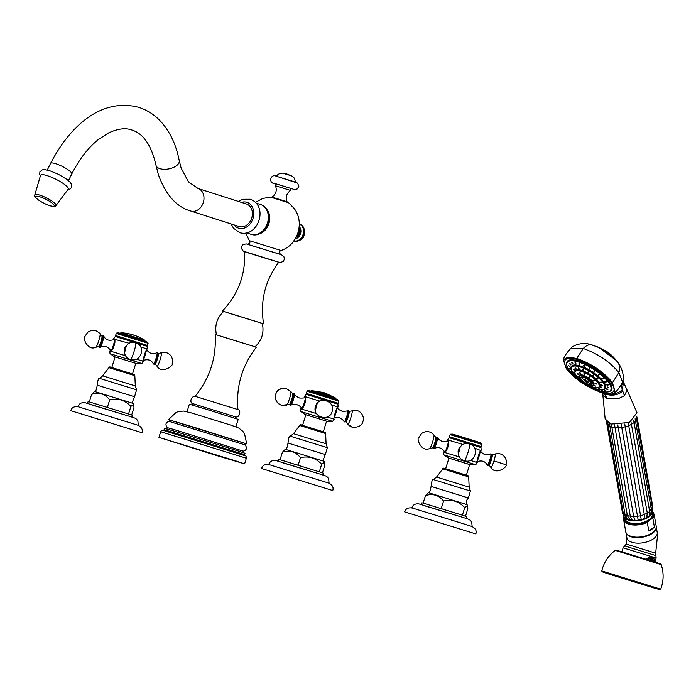 <?xml version="1.0" encoding="UTF-8"?>
<svg xmlns="http://www.w3.org/2000/svg" width="696" height="696" viewBox="0 0 696 696"><rect width="100%" height="100%" fill="white"/><g stroke="black" fill="none" stroke-linecap="round" stroke-linejoin="round"><path stroke-width="1.04" d="M55.984 205.555L68.225 189.208A15.495 3.28 26.6 0 0 61.953 182.656A15.495 3.28 26.6 0 0 46.867 175.54A15.495 3.28 -153.4 0 0 40.533 175.357L34.8 194.967A11.849 2.506 -153.4 0 1 39.646 195.097A11.849 2.506 26.6 0 1 51.191 200.544A11.849 2.506 26.6 0 1 55.984 205.555C55.523 206.712 53.592 206.799 50.19 205.816C42.204 203.354 32.538 196.716 34.8 194.967M239.067 226.496A11.841 9.344 -72.2 0 0 239.18 226.531A11.841 9.344 -72.2 0 0 239.285 226.565A11.841 9.344 -72.2 0 0 251.708 218.039A11.841 9.344 -72.2 0 0 246.401 203.98A11.841 9.344 -72.2 0 0 246.288 203.945M257.381 234.282A14.451 11.397 -72.2 0 0 268.874 223.66A14.451 11.397 -72.2 0 0 265.768 208.304M260.73 232.725A13.816 10.901 -72.2 0 0 267.542 211.454M245.575 233.125L249.455 240.72L281.01 250.49C297.975 245.14 305.013 222.128 293.938 208.2L288.596 202.736L270.17 197.029L262.67 198.525L255.441 202.336M222.407 311.06L263.584 323.805C259.982 301.159 265.037 280.645 278.739 262.262L244.679 251.717C245.601 274.633 238.18 294.408 222.407 311.06L223.642 311.504M278.739 262.262L248.246 252.9M263.584 323.805L262.322 323.475M227.731 312.808L262.305 323.414L223.694 311.46C216.874 317.889 214.464 325.685 216.456 334.837M262.305 323.414C264.297 332.566 261.879 340.361 255.067 346.791L220.501 336.185M195.106 396.32C209.835 378.302 216.517 357.674 215.168 334.437L256.345 347.191C242.112 365.591 235.97 386.393 237.945 409.579M235.787 416.947L192.731 403.619C189.625 403.115 190.495 396.329 195.124 396.32L237.928 409.57C241.312 409.97 239.694 417.922 235.77 416.947L235.318 418.453M187.05 411.675L189.356 404.228L205.912 409.161L238.223 419.357L235.918 426.805M231.82 425.421L191.209 412.858M192.026 413.102L183.84 411.075L178.82 411.475L176.131 412.397L168.502 419.653L245.592 443.596M168.502 419.653L169.58 420.062M245.175 444.944L245.618 443.526L195.35 427.666L169.598 419.993L169.163 421.411L245.175 444.935C247.35 448.076 246.715 450.147 243.243 451.156L242.817 452.574M243.252 451.156L174.365 429.65L167.24 427.622L166.796 429.04M236.579 450.442L245.001 453.253L244.592 454.584L164.204 429.693L164.613 428.362L172.147 430.511L236.579 450.442M235.631 460.874L158.94 437.349L215.586 455.219L244.609 463.875L235.631 460.874M286.926 202.223L287.065 201.77L285.49 201.24L271.988 197.099L271.84 197.551M271.988 197.099C276.007 194.21 277.173 190.443 275.486 185.788L290.571 190.452C286.543 193.34 285.377 197.107 287.065 201.762M290.571 190.452L291.154 188.555L281.184 185.406L276.077 183.883L275.486 185.788M296.191 237.266A5.638 4.446 107.8 0 0 299.515 233.343A5.638 4.446 -72.2 0 0 299.045 228.349M587.955 372.751L588.111 372.003L587.955 372.751M588.198 372.369L588.355 371.62L588.198 372.369M583.17 370.472L582.883 369.515L583.605 370.437M582.883 369.515L582.448 369.55M592.688 375.779L593.297 375.327L592.688 375.779M596.75 379.172L597.742 379.042L596.602 378.763M599.604 382.469L600.865 382.643L599.569 382.243M600.857 385.236L602.231 385.671L600.874 385.158M600.352 387.098L601.692 387.698L600.352 387.098M598.151 387.82L599.273 388.499L598.047 387.855M594.558 387.289L595.506 387.768M575.827 375.161L576.653 375.823M574.678 372.786L573.6 372.047L574.696 372.899M574.426 370.498L573.321 369.541L574.426 370.498M575.923 369.263L574.957 368.193L575.992 369.219M578.968 369.254L578.289 368.184L579.194 369.193M578.898 377.041L577.88 376.423L578.95 377.206M578.359 374.692L577.254 373.717L578.35 374.7M580.351 373.9L579.542 372.821L580.508 373.839M584.283 374.926L584.048 373.996L584.753 374.9M584.048 373.996L583.587 374.022M588.947 377.458L589.408 376.893L588.947 377.458M592.94 380.712L593.984 380.634L592.809 380.338M595.037 383.705L596.394 384.07L595.037 383.592M594.601 385.54L595.898 386.176L594.575 385.567M592.644 386.289L591.774 385.645L592.87 386.28M582.343 378.337A5.281 1.74 32.6 0 1 582.239 378.137A5.281 1.74 32.6 0 1 582.23 377.075M591.122 382.756A5.281 1.74 32.6 0 1 590.156 383.2A5.281 1.74 32.6 0 1 589.93 383.191M587.041 382.304A8.709 6.403 -105.4 0 0 587.633 382.452A10.24 6.29 106.9 0 1 586.832 381.739A10.24 7.343 -36.4 0 0 588.19 381.913A8.709 1.67 65.2 0 1 587.537 381.025A10.24 7.343 -36.4 0 1 586.18 380.851A10.24 6.29 106.9 0 1 585.64 379.738A8.709 2.297 -175.4 0 1 585.014 379.555A8.709 2.297 -175.4 0 1 584.449 379.372A10.24 6.29 106.9 0 0 584.988 380.495A10.24 7.343 -36.4 0 1 583.883 379.912A8.709 5.785 -12.4 0 0 584.536 380.799A10.24 7.343 -36.4 0 0 585.64 381.382A10.24 6.29 106.9 0 0 586.441 382.087A8.709 6.403 -105.4 0 0 587.041 382.304M587.302 381.008L586.832 381.739M586.441 382.087L586.51 380.921M586.084 380.686L585.64 381.382M585.849 380.233L584.536 380.799M585.493 379.694L584.988 380.495M584.301 373.613L584.727 374.605M589.19 377.075L589.651 376.51L589.19 377.075M593.105 380.233L594.227 380.251M595.28 383.322L596.637 383.687M577.497 373.334L578.602 374.309M579.785 372.438L580.595 373.517M573.565 369.158L574.67 370.115M575.201 367.81L576.166 368.88M578.533 367.801L579.22 368.871M579.142 363.817L579.611 364.834L578.811 363.86M598.229 389.743L597.499 389.125L598.517 389.76M575.079 375.335L574.304 375.022L575.079 375.335M572.208 372.021L571.242 371.49L572.286 372.221M570.45 369.045L569.363 368.315L570.459 369.167M569.928 366.618L568.806 365.713L569.911 366.653M570.668 364.887L569.589 363.886L570.668 364.887M572.634 363.982L571.694 362.903L572.721 363.93M575.688 363.965L574.948 362.886L575.879 363.904M584.144 366.531L583.979 365.626L584.649 366.514M583.979 365.626L583.483 365.644M588.981 368.941L589.138 368.193L588.981 368.941M593.792 371.899L594.271 371.351L593.792 371.899M598.238 375.196L599.021 374.874L598.238 375.196M602.031 378.624L603.067 378.528L601.901 378.241M604.902 381.939L606.129 382.069L604.859 381.686M606.66 384.914L608.008 385.236L606.66 384.775M607.182 387.35L608.565 387.837L607.199 387.298M606.442 389.073L607.773 389.682L606.425 389.09M604.476 389.978L605.677 390.647L604.398 390.021M601.422 389.995L602.423 390.665L601.257 390.021M579.385 363.434L579.916 364.469M584.222 365.243L584.631 366.218M589.225 368.558L589.39 367.81L589.225 368.558M594.036 371.516L594.514 370.968L594.036 371.516M598.482 374.813L599.265 374.491L598.482 374.813M602.188 378.137L603.31 378.145M605.146 381.556L606.373 381.686M606.903 384.531L608.252 384.862M607.425 386.967L608.809 387.454M606.686 388.69L608.017 389.299M577.436 359.615A28.78 9.474 -147.4 0 0 565.091 360.25A28.78 9.474 -147.4 0 0 574.557 376.536A28.78 9.474 -147.4 0 0 601.222 391.918A28.78 9.474 32.6 0 0 613.576 391.282A28.78 9.474 32.6 0 0 604.111 374.996A28.78 9.474 32.6 0 0 577.436 359.615M565.126 360.189A28.78 9.474 32.6 0 1 565.169 360.128A28.78 9.474 32.6 0 1 577.523 359.484A28.78 9.474 32.6 0 1 604.189 374.874A28.78 9.474 32.6 0 1 613.654 391.152A28.78 9.474 32.6 0 1 613.62 391.213M614.907 392.553C617.561 390.378 620.119 386.889 622.581 382.078L618.857 372.569C609.818 361.755 597.951 353.725 583.248 348.496L576.758 358.449C591.557 363.73 603.484 371.795 612.541 382.652L614.907 392.553L612.802 393.823L609.548 394.206L602.066 392.831L603.98 393.631C611.262 396.259 617.535 395.441 622.789 391.178L621.076 385.219M576.758 358.449L567.692 357.135L563.29 359.788L566.283 368.628C570.198 373.813 575.983 378.911 583.648 383.922L592.888 389.151L602.066 392.831C610.061 395.65 616.795 394.615 622.285 389.725L623.512 382.469L622.972 380.564M563.29 359.788C564.143 356.63 566.614 352.881 570.694 348.539L583.248 348.496C585.954 345.634 588.703 344.381 591.496 344.746L598.342 347.173L616.63 360.693L619.37 364.765C620.092 365.652 625.182 374.9 622.581 382.078M602.066 392.831L599.83 392.092M603.98 393.631L606.808 397.146L607.164 398.721L618.97 398.338L624.434 395.72L622.789 391.178M624.434 395.72L627.07 390.03L623.103 381.356M570.694 348.539C572.721 345.129 582.856 342.258 588.555 343.989L591.496 344.746C602.823 348.461 611.697 354.481 618.126 362.816C619.814 365.591 620.058 368.845 618.857 372.569L612.541 382.652M619.37 364.765L617.152 361.407M607.164 398.721L602.832 394.789L602.449 393.266M602.832 394.789L605.155 418.931L610.836 424.099L629.471 422.455L636.971 412.693L627.07 390.03M646.645 517.702L647.315 513.213L630.95 421.75M644.148 518.938L644.339 514.683L628.758 425.882L634.082 422.681L633.325 420.297M608.008 424.247L609.531 425.752L609.444 423.594L625.069 514.909L627.453 518.859M609.487 426.109L611.819 426.9L611.706 424.334M630.272 519.903L632.368 520.408L630.332 516.432L614.551 424.821M635.204 520.634L633.708 516.702L617.796 424.952M638.241 520.451L621.267 424.69M641.286 519.868L624.747 424.038M611.714 426.082L611.827 426.961L614.751 427.64L621.737 427.683L628.758 425.882L628.036 423.029M646.227 517.789L647.306 516.206L646.967 517.119L648.446 516.449M607.73 422.69L623.355 513.718L626.043 517.867A13.737 6.89 -10 0 0 627.34 518.781L627.931 519.077A13.737 6.89 -10 0 0 629.75 519.729L630.463 519.912A13.737 6.89 -10 0 0 632.655 520.26L633.482 520.33A13.737 6.89 -10 0 0 635.918 520.347L636.805 520.286A13.737 6.89 -10 0 0 639.32 519.973L640.207 519.808A13.737 6.89 -10 0 0 642.643 519.181L643.487 518.912A13.737 6.89 -10 0 0 645.697 518.007L646.427 517.65A13.737 6.89 -10 0 0 648.28 516.536L648.855 516.11A13.737 6.89 -10 0 0 650.229 514.849L650.508 514.562M650.725 514.248A13.737 6.89 -10 0 0 651.421 513.056L651.595 512.587M650.543 513.744L651.473 512.961L652.5 508.254L636.24 417.443M626.017 517.859L627.044 518.546M652.822 510.612C652.874 514.066 652.526 516.084 651.795 516.684A13.746 6.89 170 0 1 649.142 519.555A13.746 6.89 170 0 1 626.609 521.104C625.721 520.791 624.712 519.007 623.581 515.745A14.842 7.439 170 0 0 633.769 520.93A14.842 7.439 170 0 0 649.412 516.58A14.842 7.439 -10 0 0 652.822 510.612A14.842 7.439 -10 0 0 652.587 509.82M623.581 515.745A14.842 7.439 170 0 1 623.529 514.962M650.229 514.849L650.621 514.388M652.944 512.613A14.842 7.439 170 0 1 649.977 519.808L652.865 518.285L654.37 526.898L648.785 531.013L647.28 522.4L649.977 519.808A14.842 7.439 170 0 1 633.143 524.088A14.842 7.439 170 0 1 624.147 517.667M648.785 531.013A15.477 7.76 -10 0 0 652.056 529.099A15.477 7.76 -10 0 0 654.37 526.898M629.636 535.798A14.842 7.439 -10 0 0 652.291 532.988M626 532.614A15.39 7.717 -10 0 0 636.831 537.643A15.39 7.717 -10 0 0 652.709 533.119A15.39 7.717 -10 0 0 656.293 527.298M654.51 561.881L654.423 559.184L652.361 557.905L649.003 557.444L645.871 559.158M654.423 559.184A1.575 1.409 -36.9 0 1 653.544 560.071L648.62 558.497L646.48 558.992L654.318 561.498L653.544 560.071L651.682 558.871L648.62 558.497A1.575 0.913 -91 0 0 649.003 557.444M623.59 513.048L627.4 515.701L633.708 516.702L640.938 515.797L647.315 513.213L649.664 511.482L634.126 422.916M611.827 426.961L627.4 515.701L611.836 427.013M569.85 363.486L570.92 364.504M571.947 362.52L572.878 363.599M575.201 362.503L575.931 363.582M583.126 369.132L583.579 370.133M592.931 375.396L593.54 374.944L592.931 375.396M596.89 378.659L597.986 378.659M599.848 382.087L601.109 382.261M601.1 384.853L602.484 385.288M600.596 386.715L601.927 387.324M326.668 394.675L322.161 392.683A48.894 6.046 -72.7 0 0 322.118 392.596A48.685 44.805 -73.8 0 1 323.77 392.979A48.903 19.131 107.4 0 1 323.971 393.11L324.901 393.962L326.615 394.293L325.371 393.536A48.868 13.511 -72.9 0 1 325.537 393.536C327.303 394.223 327.685 394.606 326.668 394.675L327.337 394.589M322.605 392.361L324.031 392.753C323.544 392.509 329.947 394.78 324.553 393.144C318.846 391.335 324.162 392.701 324.031 392.753L326.076 393.466M322.135 392.631A48.65 44.77 -73.8 0 1 323.762 393.014A48.877 19.123 107.4 0 1 323.875 393.083M326.589 394.327L323.466 393.022M326.659 394.702C327.677 394.641 327.294 394.258 325.528 393.562M323.475 392.996L323.927 393.666M307.667 390.787L309.72 390.787L337.029 399.252L338.621 400.374L307.789 390.813L307.049 391.248L338.874 401.105L338.621 400.374M307.049 391.248L306.379 393.405L338.204 403.254L338.874 401.105M338.082 403.228L337.255 403.471L307.171 394.145L306.092 394.336L337.917 404.185L337.255 403.471M337.891 407.204L331.409 404.707M320.03 401.157L304.578 396.494C307.728 397.068 303.708 410.048 300.75 408.865L316.515 413.615M334.115 419.227C332.975 419.14 336.995 406.16 337.943 406.856M327.216 416.956L334.245 419.244L332.601 421.35L300.776 411.501L305.039 414.512L327.39 421.428L332.601 421.35M315.332 410.718L317.185 403.375M316.497 404.315A6.186 6.142 103.8 0 0 315.184 409.692M300.794 408.509L301.255 407.821M304.387 397.651L304.404 396.859M327.39 421.428L326.572 421.202M302.551 425.439L305.857 414.755L305.039 414.512M305.857 414.755L326.581 421.176L323.275 431.851M319.316 471.827L318.324 471.523L319.316 471.827L321.648 464.293C315.862 457.977 308.806 455.776 300.481 457.663C295.73 451.739 289.701 449.912 282.411 452.183L285.325 449.303L324.005 461.283C322.814 461.37 323.257 459.142 325.328 454.584L288.014 443.03C288.596 437.871 289.345 435.592 290.258 436.183L293.486 433.678L299.68 425.482L325.606 433.512C324.319 431.546 327.337 433.399 322.431 431.529L302.769 425.447C300.759 424.551 299.732 424.56 299.68 425.482M318.324 471.523L280.07 459.725L282.411 452.183M280.218 459.778L278.887 459.43L278.304 461.3M297.305 464.945L299.141 465.511M298.149 465.206L300.481 457.663M280.07 459.725L280.914 459.978M322.439 472.854L324.736 465.433L324.44 462.1L321.648 464.293M319.464 471.879L323.588 473.271L323.014 475.133M261.565 468.512L332.758 490.55L261.565 468.512C262.575 465.224 265.176 463.954 269.369 464.693L328.686 483.067M348.565 410.683A5.968 0.739 107.3 0 1 348.67 410.814A5.968 0.739 107.3 0 1 347.504 416.608A5.968 0.739 107.3 0 1 345.19 422.037A5.968 0.739 107.3 0 1 345.033 422.089M293.103 394.232A5.968 0.739 107.3 0 1 293.503 393.684A5.968 0.739 107.3 0 1 293.651 393.631A5.968 0.739 -72.7 0 1 292.607 399.504A5.968 0.739 -72.7 0 1 290.119 405.037A5.968 0.739 107.3 0 1 290.023 404.898A5.968 0.739 107.3 0 1 289.997 404.228M324.153 392.831C326.52 393.605 326.615 393.684 324.44 393.04C321.978 392.24 321.883 392.17 324.153 392.831M324.449 393.014C326.624 393.649 326.537 393.579 324.162 392.796C321.891 392.135 321.987 392.213 324.449 393.014C326.624 393.649 326.537 393.579 324.162 392.796C321.891 392.135 321.987 392.213 324.449 393.014M140.496 337.821L140.496 337.821A48.337 5.977 107.3 0 1 140.653 337.882L141.201 338.169A48.25 5.968 107.3 0 1 141.262 338.212A48.894 48.52 103.8 0 0 139.183 337.203A48.59 6.003 -72.7 0 0 139.122 337.16L139.487 337.316A48.529 6.003 -72.7 0 0 139.47 337.308A48.529 6.003 -72.7 0 0 139.4 337.282M128.49 333.697A48.72 6.02 107.3 0 1 128.716 333.793L128.708 333.819A48.685 6.02 107.3 0 0 128.456 333.715A48.685 6.02 107.3 0 0 128.369 333.706L128.377 333.68A48.72 6.02 107.3 0 1 128.464 333.689A48.72 6.02 107.3 0 1 128.49 333.697A48.964 48.59 -76.2 0 1 130.926 334.254L128.464 333.689M127.594 333.61L127.507 333.601A48.894 48.511 -76.2 0 0 126.707 333.471L125.75 333.306L126.716 333.436A48.92 48.546 -76.2 0 1 127.525 333.575L127.603 333.584A48.59 6.003 -72.7 0 0 127.377 333.48A48.59 6.003 -72.7 0 0 127.325 333.471A48.59 6.003 -72.7 0 0 127.264 333.462M137.825 336.612A48.711 6.02 107.3 0 1 137.878 336.62L138.078 336.699A48.703 6.02 107.3 0 1 138.104 336.699L138.635 336.942A48.65 6.012 107.3 0 1 138.687 336.986A48.894 48.52 103.8 0 0 136.564 336.107A48.859 6.038 -72.7 0 0 136.503 336.064L136.912 336.212A48.824 6.038 -72.7 0 0 136.851 336.177L130.926 334.254M130.587 334.237A48.816 38.524 107.8 0 0 130.456 334.202L129.613 333.984L130.465 334.167A48.85 38.541 107.8 0 1 130.752 334.245A48.929 13.154 107.1 0 0 130.552 334.237A48.894 48.52 103.8 0 0 125.872 333.349A48.259 23.986 -72.6 0 0 125.524 333.254A48.772 29.954 -73.1 0 1 125.759 333.28L125.759 333.28M128.821 333.819A48.92 48.546 -76.2 0 1 129.613 333.984M138.017 336.664L138.017 336.664A48.703 6.02 107.3 0 1 138.06 336.681L136.842 336.212M134.563 335.368L134.119 335.237M132.919 334.863L131.962 334.567A48.938 48.555 -76.2 0 0 131.814 334.524L132.031 334.585M116.893 332.958L118.842 332.932L134.276 337.595L146.256 341.414L147.848 342.536L116.893 332.958L116.276 333.419L148.1 343.267L147.848 342.536M116.276 333.419L115.606 335.568L147.43 345.416L148.1 343.267M146.473 345.634L116.276 336.281L115.319 336.499L147.143 346.347L146.482 345.634L147.43 345.416M147.143 346.356L147.3 349.044L140.636 346.869M136.442 359.127L143.472 361.415L141.827 363.512L110.003 353.664L114.266 356.674L136.616 363.59L141.827 363.521M143.341 361.389C142.201 361.302 146.221 348.322 147.169 349.018M153.416 363.999L154.416 364.199A5.968 0.739 -72.7 0 0 156.748 358.727A5.968 0.739 107.3 0 0 157.896 352.985L156.957 352.585A6.029 0.748 107.3 0 1 156.008 358.501A6.029 0.748 -72.7 0 1 153.416 363.999C151.432 359.971 147.9 358.832 142.819 360.572M125.724 346.478A6.186 6.142 103.8 0 0 124.41 351.854M124.558 352.881L126.411 345.547M113.613 339.822L113.805 338.656C116.954 339.239 112.935 352.211 109.977 351.028L125.732 355.786M113.631 339.022L129.256 343.319M110.02 350.68L110.481 349.984M115.075 356.952L114.266 356.674M132.501 374.013L135.807 363.338L136.616 363.59M111.778 367.601L115.084 356.918L135.807 363.338M128.542 413.99L127.551 413.685L128.542 413.99L130.874 406.455C125.089 400.148 118.033 397.938 109.707 399.835C104.957 393.901 98.928 392.074 91.628 394.354L94.552 391.465L133.232 403.445C132.04 403.532 132.484 401.305 134.554 396.746L97.24 385.201C97.823 380.033 98.571 377.754 99.484 378.346L102.712 375.849L108.907 367.653L134.833 375.675C133.545 373.709 136.555 375.562 131.657 373.691L111.995 367.61C109.985 366.714 108.959 366.731 108.907 367.653M127.551 413.685L89.297 401.888L91.628 394.354M89.445 401.94L88.114 401.592L87.531 403.462M106.532 407.116L108.367 407.682M107.375 407.369L109.707 399.835M89.297 401.888L90.141 402.149M131.666 415.016L133.963 407.595L133.667 404.272L130.874 406.455M128.69 414.05L132.814 415.434L132.24 417.304M70.792 410.675L141.984 432.712L70.792 410.675C71.801 407.395 74.402 406.116 78.587 406.864L137.912 425.23M102.329 336.394A5.968 0.739 -72.7 0 1 102.73 335.846A5.968 0.739 -72.7 0 1 101.834 341.675A5.968 0.739 107.3 0 1 99.241 347.069A5.968 0.739 107.3 0 1 99.224 346.39M459.577 447.685A6.186 6.142 103.8 0 0 458.264 453.07M458.412 454.097L460.265 446.754M463.11 444.535L447.658 439.872C450.808 440.446 446.788 453.427 443.83 452.235L459.595 456.994M470.296 460.334L477.325 462.623L475.681 464.728L443.865 454.88L443.691 452.217L444.335 451.199M443.865 454.88L448.929 458.168M447.467 441.029L447.485 440.237M436.183 437.601A5.968 0.739 -72.7 0 1 436.583 437.062A5.968 0.739 -72.7 0 1 435.687 442.882A5.968 0.739 107.3 0 1 433.103 448.276A5.968 0.739 107.3 0 1 433.077 447.598M477.195 462.596C476.055 462.518 480.075 449.538 481.023 450.234M474.489 448.085L480.971 450.582M448.12 457.881L469.652 464.58M445.631 468.808L448.937 458.133L460.604 461.657L469.661 464.545L466.355 475.229M462.396 515.205L461.413 514.892L462.396 515.205L464.728 507.662C458.942 501.355 451.887 499.154 443.561 501.042C438.811 495.117 432.781 493.29 425.491 495.561L428.405 492.681L467.086 504.652C465.946 502.112 466.39 499.885 468.408 497.962L431.094 486.408C431.677 481.249 432.425 478.961 433.338 479.561L436.566 477.056L442.76 468.86L468.686 476.89C467.407 474.916 470.418 476.777 465.511 474.907L445.849 468.826C443.839 467.93 442.813 467.938 442.76 468.86M461.413 514.892L423.151 503.104L425.491 495.561M423.298 503.156L421.967 502.808L421.385 504.678M440.385 508.324L442.221 508.889M441.229 508.585L443.561 501.042M423.151 503.104L423.995 503.356M465.52 516.232L467.816 508.811L467.521 505.479L464.728 507.662M462.544 515.258L466.677 516.641L466.094 518.511M465.833 524.497L471.575 526.376C475.42 528.125 476.838 530.639 475.838 533.928L404.646 511.891C405.672 508.611 408.265 507.332 412.423 508.063L465.833 524.497M475.838 533.928L404.646 511.891M447.519 439.846L449.172 437.714L467.094 443.126L480.997 447.563L481.153 450.26M480.336 446.841L450.129 437.497L449.459 436.775L450.129 434.626L481.954 444.474L481.284 446.632L480.336 446.849L480.997 447.563M449.459 436.775L481.284 446.632M481.702 443.752L480.11 442.63L468.13 438.811L452.696 434.139L450.747 434.165L481.71 443.752L481.954 444.474M487.27 465.206L488.27 465.415A5.968 0.739 -72.7 0 0 490.602 459.943A5.968 0.739 107.3 0 0 491.75 454.192L490.81 453.792A6.029 0.748 107.3 0 1 489.862 459.708A6.029 0.748 -72.7 0 1 487.27 465.206C485.286 461.187 481.754 460.039 476.673 461.787M506.105 464.798L493.951 460.97A7.117 0.879 -72.7 0 1 490.915 467.503C495.943 475.847 508.01 466.311 506.105 464.798L506.253 460.195L505.174 457.62C502.651 454.105 499.302 452.887 495.117 453.966A7.117 0.879 107.3 0 1 493.951 460.97M39.82 196.794A10.388 2.201 -153.4 0 0 37.053 198.865A10.388 2.201 -153.4 0 0 49.973 205.694A10.388 2.201 26.6 0 0 52.748 203.624A10.388 2.201 26.6 0 0 39.82 196.794M68.46 180.603L71.775 173.965A11.841 2.506 -153.4 0 0 66.764 168.928A11.841 2.506 -153.4 0 0 55.402 163.603A11.841 2.506 -153.4 0 0 50.59 163.377L47.276 170.015M190.608 210.984A11.841 9.344 -72.2 0 0 190.774 211.036C176.566 207.06 165.752 194.906 158.349 174.574L155.982 165.187A11.841 6.09 -11 0 0 160.097 168.719A11.841 6.09 -11 0 0 173.06 167.623A11.841 6.09 -11 0 0 179.237 160.68C176.053 144.063 169.502 130.596 159.601 120.269C153.485 114.066 146.421 109.724 138.391 107.236C101.912 97.884 70.461 124.976 50.59 163.377M239.18 226.531L190.774 211.036A11.841 9.344 -72.2 0 0 190.887 211.071A11.841 9.344 -72.2 0 0 203.31 202.536A11.841 9.344 -72.2 0 0 197.995 188.486A11.841 9.344 -72.2 0 0 197.89 188.451M241.408 202.379A13.581 10.718 -72.2 0 1 246.802 202.284A13.581 10.718 107.8 0 1 253.048 218.361A13.581 10.718 107.8 0 1 238.771 228.227A13.581 10.718 -72.2 0 1 234.187 224.939M260.321 204.459A15.634 12.337 107.8 0 1 260.469 204.502A15.634 12.337 107.8 0 1 267.481 223.059A15.634 12.337 107.8 0 1 251.082 234.317C266.429 239.789 276.208 208.722 260.469 204.502L256.206 203.136M277.93 253.614L250.186 245.201M275.581 261.191L280.175 262.592L283.237 261.435L284.333 259.373L283.994 256.876L281.567 254.806L246.367 243.922L243.113 244.47L241.695 246.175L241.434 248.489L243.304 251.178L275.581 261.191M244.992 455.697L163.29 430.398C162.551 429.824 161.681 430.259 160.68 431.711L246.358 458.229L244.609 463.875M291.868 188.72L294.373 189.538L297.331 188.912L298.828 186.371L297.601 183.118L275.381 175.888C270.744 174.148 267.821 183.526 275.329 183.709L291.868 188.72M294.06 181.63L277.556 176.627M290.284 175.47L284.177 173.617M296.975 235.622A5.42 4.28 107.8 0 0 298.497 233.021A5.42 4.28 -72.2 0 0 298.732 230.141M298.923 229.115A5.638 4.446 -72.2 0 1 298.941 233.16A5.638 4.446 107.8 0 1 296.54 236.57M299.228 226.557A6.977 5.507 -72.2 0 1 300.524 233.647A6.977 5.507 107.8 0 1 295.304 238.832M293.895 240.929A8.874 7.004 107.8 0 0 303.065 234.439A8.874 7.004 -72.2 0 0 299.297 224.034M299.071 223.955L299.732 224.173A8.874 7.004 -72.2 0 1 303.726 234.648A8.874 7.004 107.8 0 1 294.321 241.068A8.874 7.004 107.8 0 1 293.99 240.955M293.66 240.86L294.321 241.068C300.368 241.042 303.63 238.945 304.108 234.778C305.092 229.167 303.639 225.635 299.732 224.173A8.874 7.004 -72.2 0 0 299.402 224.077M596.098 388.89A19.636 6.464 -147.4 0 0 602.806 382.374A19.636 6.464 -147.4 0 0 579.872 366.853A19.636 6.464 -147.4 0 0 573.156 373.378A19.636 6.464 -147.4 0 0 596.098 388.89M574.94 371.725A14.625 4.82 32.6 0 1 581.491 370.368A14.625 4.82 32.6 0 1 596.072 379.129A14.625 4.82 32.6 0 1 599.038 387.141M602.953 389.534A19.897 6.551 -147.4 0 0 604.902 388.351A19.897 6.551 -147.4 0 0 598.351 377.101A19.897 6.551 -147.4 0 0 579.925 366.461A19.897 6.551 -147.4 0 0 571.381 366.905A19.897 6.551 -147.4 0 0 571.12 369.176M575.218 371.177A14.364 4.733 32.6 0 1 575.27 371.081A14.364 4.733 32.6 0 1 581.438 370.759A14.364 4.733 32.6 0 1 594.749 378.441A14.364 4.733 32.6 0 1 599.482 386.567A14.364 4.733 32.6 0 1 599.413 386.663M597.899 387.629A14.364 4.733 -147.4 0 0 599.36 386.759A14.364 4.733 -147.4 0 0 594.628 378.633A14.364 4.733 -147.4 0 0 581.317 370.951A14.364 4.733 -147.4 0 0 575.148 371.272A14.364 4.733 -147.4 0 0 574.974 372.96M581.264 371.342A14.103 4.646 -147.4 0 0 576.445 376.031A14.103 4.646 -147.4 0 0 592.922 387.176A14.103 4.646 -147.4 0 0 597.751 382.495A14.103 4.646 -147.4 0 0 581.264 371.342M579.185 376.127A8.63 2.845 32.6 0 1 583.039 375.188A8.63 2.845 32.6 0 1 591.757 380.468A8.63 2.845 32.6 0 1 593.253 385.132M579.342 375.866A8.369 2.758 32.6 0 1 579.394 375.77A8.369 2.758 32.6 0 1 582.987 375.579A8.369 2.758 32.6 0 1 590.739 380.051A8.369 2.758 32.6 0 1 593.497 384.784A8.369 2.758 32.6 0 1 593.427 384.879M592.444 385.497A8.369 2.758 -147.4 0 0 593.375 384.975A8.369 2.758 -147.4 0 0 590.617 380.242A8.369 2.758 -147.4 0 0 582.865 375.77A8.369 2.758 -147.4 0 0 579.272 375.962A8.369 2.758 -147.4 0 0 579.194 377.023M589.512 385.262A8.108 2.671 -147.4 0 0 592.287 382.574A8.108 2.671 -147.4 0 0 582.813 376.162A8.108 2.671 -147.4 0 0 580.046 378.859A8.108 2.671 -147.4 0 0 589.512 385.262M588.746 384.618A6.569 2.166 -147.4 0 0 590.991 382.435A6.569 2.166 -147.4 0 0 583.309 377.241A6.569 2.166 -147.4 0 0 581.064 379.424A6.569 2.166 -147.4 0 0 588.746 384.618M583.335 377.284A6.29 2.071 -147.4 0 0 581.43 377.084A6.29 2.071 -147.4 0 0 582.178 380.39A6.29 2.071 -147.4 0 0 588.677 384.383A6.29 2.071 -147.4 0 0 591.443 383.496A6.29 2.071 -147.4 0 0 583.483 377.328M582.3 377.084A5.237 1.723 -147.4 0 0 582.491 378.598L588.129 382.826L589.625 383.165A5.237 1.723 -147.4 0 0 591.087 382.704M588.773 382.965A5.237 1.723 -147.4 0 0 589.625 383.165L590.156 383.2M571.451 366.809A19.897 6.551 32.6 0 1 571.503 366.714A19.897 6.551 32.6 0 1 580.046 366.27A19.897 6.551 32.6 0 1 598.473 376.91A19.897 6.551 32.6 0 1 605.024 388.159A19.897 6.551 32.6 0 1 604.955 388.255L604.902 388.351C603.58 390.091 600.657 390.282 596.141 388.916C589.155 386.602 582.656 382.713 576.645 377.258C571.059 370.394 569.302 366.949 571.381 366.905L571.503 366.714M571.077 367.618A20.158 6.638 32.6 0 1 580.09 365.879A20.158 6.638 32.6 0 1 600.074 377.841A20.158 6.638 32.6 0 1 604.38 388.933M578.272 361.929A25.787 8.491 -147.4 0 0 569.45 370.498A25.787 8.491 -147.4 0 0 599.587 390.874A25.787 8.491 -147.4 0 0 608.4 382.304A25.787 8.491 -147.4 0 0 578.272 361.929M608.539 391.735A26.048 8.578 -147.4 0 0 611.027 390.195A26.048 8.578 -147.4 0 0 602.458 375.457A26.048 8.578 -147.4 0 0 578.324 361.529A26.048 8.578 -147.4 0 0 567.144 362.111A26.048 8.578 -147.4 0 0 566.788 365.026M578.411 361.398A26.048 8.578 32.6 0 1 602.545 375.327A26.048 8.578 32.6 0 1 611.114 390.056A26.048 8.578 32.6 0 1 611.071 390.125L611.027 390.195C609.913 392.353 606.112 392.587 599.63 390.9C590.173 387.742 581.473 382.478 573.53 375.109C564.508 365.896 566.622 362.12 567.144 362.111L567.231 361.981A26.048 8.578 32.6 0 1 578.411 361.398M566.64 363.59A26.37 8.683 32.6 0 1 578.437 360.972A26.37 8.683 32.6 0 1 604.859 376.893A26.37 8.683 32.6 0 1 609.905 391.265M618.953 388.055L621.58 384.366M603.937 393.631L601.083 392.675M622.877 380.99L621.389 386.845M633.656 421.115L634.117 422.794L636.388 418.861M636.718 418.627L636.797 416.486M606.712 421.889L606.799 423.455L607.686 424.177M643.252 519.025L645.914 517.946M648.698 516.275L650.342 514.753M639.955 519.895L642.895 519.146M652.952 511.943L654.101 514.274A15.477 7.76 170 0 1 652.865 518.285M647.28 522.4A15.477 7.76 170 0 1 623.625 519.616L623.912 517.041M656.224 526.376A15.477 7.76 170 0 1 652.674 532.597A15.477 7.76 170 0 1 636.362 537.138A15.477 7.76 170 0 1 625.747 531.727C626.487 538.861 644.67 539.226 652.57 532.962C655.832 529.83 657.059 527.638 656.224 526.376L654.101 514.274M625.922 532.257L626.887 537.773A15.39 7.717 -10 0 0 637.449 543.158A15.39 7.717 -10 0 0 653.674 538.634A15.39 7.717 -10 0 0 657.215 532.457L656.241 526.933M655.902 555.599L656.137 558.035L623.111 547.813L624.677 545.934L655.902 555.599L655.667 553.172L626.252 544.063L626.887 537.773M620.962 551.728L655.763 562.281L616.438 550.197L615.221 550.379L661.2 564.621C659.573 563.238 663.366 564.882 655.78 562.281M601.762 570.92L660.695 589.164C658.468 589.721 663.314 590.504 655.336 588.398L608.304 573.861L653.709 587.624L608.313 573.861L602.11 571.773L601.762 570.92C603.85 562.498 608.339 555.66 615.221 550.379M651.682 558.871A1.575 1.244 -72.2 0 0 652.361 557.905M645.975 558.827L646.384 559.314M648.455 516.737L648.976 515.971C649.498 515.814 649.742 514.353 649.699 511.595L651.969 507.662M650.673 514.092L651.473 512.961M652.352 507.393L652.744 506.566L652.604 509.446M623.912 515.44L622.642 513.257L622.381 512.256L623.225 512.969M627.139 518.181L625.991 517.833M627.783 519.033L629.967 519.825M631.82 519.868L632.908 520.321M633.256 520.347L636.179 520.364M636.553 520.347L639.581 519.964M324.901 393.962A48.964 6.055 -72.7 0 0 324.553 393.144M325.676 393.292L335.463 397.973L325.049 394.658A48.964 6.055 -72.7 0 0 324.98 394.275M310.66 391.752L311.634 390.604L325.049 394.658M315.157 408.848A6.186 6.142 -76.2 0 1 316.088 405.046M303.404 425.761L322.422 431.529M325.606 433.512L326.093 443.778L293.486 433.678M290.258 436.183L327.337 447.658L325.328 454.584M320.047 474.098L281.271 462.344M334.367 415.555A6.186 0.766 -72.7 0 0 336.098 409.944M334.298 417.348A5.899 0.731 -72.7 0 0 337.055 408.448M337.064 407.238C337.264 408.509 338.943 409.84 342.084 411.223C345.616 411.353 347.495 411.084 347.73 410.423A6.029 0.748 -72.7 0 1 347.843 410.396A6.029 0.748 107.3 0 1 346.782 416.33A6.029 0.748 107.3 0 1 344.276 421.915A6.029 0.748 -72.7 0 1 344.189 421.828C343.285 419.984 341.579 418.609 339.091 417.696C335.724 417.53 333.889 417.765 333.593 418.409M348.67 410.814L347.73 410.423A6.029 0.748 -72.7 0 0 347.617 410.518M349.027 411.58A5.298 0.652 -72.7 0 1 349.061 411.562A5.298 0.652 -72.7 0 1 349.122 411.562A5.298 0.652 107.3 0 1 348.191 416.774A5.298 0.652 107.3 0 1 345.99 421.68A5.298 0.652 -72.7 0 1 345.938 421.645L345.416 421.541M345.912 421.602A5.298 0.652 -72.7 0 0 345.938 421.645L347.835 424.125A7.117 0.879 -72.7 0 0 347.904 424.177A7.117 0.879 107.3 0 0 350.871 417.591A7.117 0.879 107.3 0 0 352.115 410.588A7.117 0.879 -72.7 0 0 352.037 410.596A7.117 0.879 -72.7 0 0 351.95 410.64M347.782 424.021A7.117 0.879 -72.7 0 0 347.835 424.125L352.663 427.283A8.683 8.613 -76.2 0 1 347.904 424.177M352.663 427.283C358.283 427.414 361.624 425.761 362.686 422.333L363.26 420.488C363.616 421.637 364.582 412.719 356.796 410.414A8.683 8.613 103.8 0 0 352.115 410.588M305.701 400.217A6.186 0.766 107.3 0 1 303.804 406.342M305.318 398.042A5.899 0.731 107.3 0 1 304.169 403.071A5.899 0.731 107.3 0 1 302.264 407.943M290.85 405.324A6.029 0.748 -72.7 0 0 290.954 405.298A6.029 0.748 -72.7 0 0 293.347 399.782A6.029 0.748 -72.7 0 0 294.504 393.884A6.029 0.748 -72.7 0 0 294.417 393.805M292.798 394.928A5.716 0.705 107.3 0 1 293.582 393.875A5.716 0.705 -72.7 0 1 292.572 399.504A5.716 0.705 -72.7 0 1 290.197 404.785A5.716 0.705 107.3 0 1 290.145 403.48M289.571 404.159A5.298 0.652 -72.7 0 0 289.623 404.159A5.298 0.652 -72.7 0 0 291.763 399.295A5.298 0.652 -72.7 0 0 292.755 394.075A5.298 0.652 -72.7 0 0 292.703 394.04M290.093 404.306L281.897 405.307C274.111 402.993 275.077 394.084 275.433 395.232L276.007 393.388C277.069 389.96 280.41 388.307 286.021 388.438A8.683 8.613 -76.2 0 0 275.729 394.31A8.683 8.613 103.8 0 0 286.578 405.133A7.117 0.879 -72.7 0 0 286.648 405.124A7.117 0.879 -72.7 0 0 289.519 398.599A7.117 0.879 -72.7 0 0 290.85 391.587L293.233 394.214M140.653 337.899L144.69 340.144L120.947 332.784A48.964 48.59 -76.2 0 1 127.377 333.48M120.947 332.784L127.325 333.471M132.075 334.567A48.964 48.59 -76.2 0 1 133.249 334.915M143.594 357.718A6.186 0.766 -72.7 0 0 144.55 354.934A6.186 0.766 -72.7 0 0 145.325 352.106M143.524 359.51A5.899 0.731 -72.7 0 0 145.177 355.134A5.899 0.731 -72.7 0 0 146.282 350.619M157.809 353.516L158.288 353.725A5.298 0.652 107.3 0 1 157.418 358.945A5.298 0.652 -72.7 0 1 155.165 363.808L154.643 363.712M155.165 363.808L157.061 366.296A7.117 0.879 -72.7 0 0 160.089 359.754A7.117 0.879 107.3 0 0 161.263 352.759L158.288 353.725M112.621 367.923L131.648 373.691M134.833 375.675L135.32 385.941L102.712 375.849M99.484 378.346L136.564 389.83L134.554 396.746M129.273 416.26L90.497 404.506M114.927 342.38A6.186 0.766 107.3 0 1 114.083 345.477A6.186 0.766 107.3 0 1 113.03 348.513M114.544 340.214A5.899 0.731 107.3 0 1 113.387 345.26A5.899 0.731 107.3 0 1 111.49 350.105M110.855 350.645C107.654 346.33 104.096 345.277 100.181 347.461A6.029 0.748 107.3 0 0 102.582 341.901A6.029 0.748 -72.7 0 0 103.721 336.055C105.714 340.074 109.246 341.214 114.318 339.474M102.025 337.09A5.716 0.705 -72.7 0 1 102.93 336.664A5.716 0.705 -72.7 0 1 101.799 341.666A5.716 0.705 107.3 0 1 99.885 346.486A5.716 0.705 107.3 0 1 99.371 345.642M99.38 345.616L99.328 346.53L98.849 346.321A5.298 0.652 107.3 0 0 100.998 341.414A5.298 0.652 -72.7 0 0 101.981 336.238L102.495 336.342L102.016 337.116M100.076 333.758A7.117 0.879 -72.7 0 1 98.762 340.709A7.117 0.879 107.3 0 1 95.874 347.287C87.043 351.315 82.467 336.681 84.886 336.464L87.783 332.236C92.298 329.33 96.405 329.834 100.076 333.758L101.981 336.238M124.384 351.019A6.186 6.142 -76.2 0 1 125.315 347.208M134.111 351.376A8.683 1.07 107.3 0 1 130.491 359.414C141.027 363.251 146.499 345.642 135.642 342.832A8.683 1.07 -72.7 0 1 134.111 351.376M467.964 452.591A8.683 1.07 -72.7 0 0 469.495 444.039C480.353 446.849 474.881 464.467 464.345 460.63A8.683 1.07 107.3 0 0 467.964 452.591M458.238 452.226A6.186 6.142 -76.2 0 1 459.169 448.424M448.781 443.596A6.186 0.766 107.3 0 1 447.937 446.684A6.186 0.766 107.3 0 1 446.884 449.72M448.398 441.421A5.899 0.731 107.3 0 1 447.241 446.475A5.899 0.731 107.3 0 1 445.344 451.321M444.709 451.852C441.508 447.545 437.958 446.484 434.034 448.676A6.029 0.748 107.3 0 0 436.435 443.117A6.029 0.748 -72.7 0 0 437.584 437.262C439.567 441.29 443.1 442.43 448.172 440.69M435.879 438.306A5.716 0.705 -72.7 0 1 436.792 437.88A5.716 0.705 -72.7 0 1 435.652 442.874A5.716 0.705 107.3 0 1 433.738 447.702A5.716 0.705 107.3 0 1 433.225 446.849L433.182 447.745L429.728 448.502C420.906 452.53 416.321 437.897 418.74 437.68L421.637 433.443C426.152 430.537 430.259 431.05 433.93 434.965L435.835 437.453A5.298 0.652 -72.7 0 1 434.852 442.63A5.298 0.652 107.3 0 1 432.703 447.528M433.93 434.965A7.117 0.879 -72.7 0 1 432.616 441.916A7.117 0.879 107.3 0 1 429.728 448.502M446.484 469.139L465.502 474.898M468.686 476.89L469.174 487.148L436.566 477.056M433.338 479.561L470.418 491.037L468.408 497.962M463.127 517.476L424.351 505.714M477.447 458.934A6.186 0.766 -72.7 0 0 478.404 456.15A6.186 0.766 -72.7 0 0 479.179 453.313M477.378 460.726A5.899 0.731 -72.7 0 0 479.031 456.35A5.899 0.731 -72.7 0 0 480.136 451.826M491.663 454.732L492.15 454.94A5.298 0.652 107.3 0 1 491.272 460.152A5.298 0.652 -72.7 0 1 489.018 465.024L488.496 464.919M67.834 189.738L70.261 188.912L71.418 187.563L71.558 184.501L70.383 182.509L66.938 179.403L58.508 174.322L49.39 170.581L44.675 169.624L42.317 169.859L39.933 171.816L39.602 174.122L40.342 175.992M155.982 165.187C151.38 145.116 143.219 133.354 131.518 129.908C125.228 127.707 117.502 128.76 108.332 133.058L97.884 139.922C87.861 148.083 79.161 159.428 71.775 173.965M238.389 201.414L242.774 199.282L250.255 199.247C268.952 205.955 258.242 237.788 239.937 232.742L233.534 228.297L231.168 223.973M246.68 232.908L250.934 234.274M281.01 250.49C279.07 251.508 279.018 252.874 280.862 254.588M249.455 240.72C250.482 242.66 249.751 243.817 247.263 244.183M192.261 405.124L192.731 403.619M231.011 425.169L238.902 428.118L242.817 431.285L244.514 433.565L246.715 443.865M167.24 427.631C165.065 424.499 165.7 422.42 169.171 421.411M164.204 429.693L163.169 430.372M246.358 458.229C246.34 456.463 245.871 455.61 244.94 455.671L244.592 454.584M158.94 437.349L160.68 431.711M295.235 182.047C295.104 178.428 293.468 176.236 290.336 175.488C283.785 172.19 279.139 172.434 276.382 176.21M246.401 203.98L197.995 188.486L188.512 181.9L181.151 168.136L179.237 160.68M599.482 386.567L599.36 386.759C598.369 388.046 596.237 388.194 592.966 387.202C584.37 384.775 572.46 374.596 575.148 371.272L575.27 371.081M579.394 375.77L579.272 375.962C578.593 378.459 582.021 381.573 589.555 385.288C592.427 385.775 593.697 385.671 593.375 384.975L593.497 384.784M581.43 377.084L583.405 377.328C587.572 378.998 590.252 381.06 591.443 383.496M582.239 378.137L582.491 378.598M616.63 360.693C608.347 351.358 607.286 351.863 598.342 347.173L588.555 343.989M650.525 514.544L651.465 509.968L635.091 418.818M623.625 519.616L625.747 531.727M655.667 553.172L657.581 535.085L657.215 532.457M624.677 545.934L626.252 544.063M654.875 562.116L656.137 558.035M660.695 589.164C663.732 581.038 663.897 572.86 661.2 564.621M621.85 551.893L623.111 547.813M634.117 422.794L649.699 511.595M637.162 417.765L652.744 506.566M606.799 423.455L622.381 512.256M627.409 515.753L630.202 520.121M646.61 517.78L646.967 517.119M311.634 390.604L323.101 392.466M306.388 393.405L307.049 394.119M338.073 406.882L337.917 404.185M332.131 411.527C335.959 400.983 318.342 395.528 315.54 406.394C311.712 416.93 329.33 422.385 332.131 411.527M300.611 408.839L300.776 411.501M326.093 443.778L327.337 447.658M288.014 443.03C287.17 447.928 286.274 450.025 285.325 449.303M324.44 462.1L324.005 461.283M268.743 464.554C269.796 461.439 272.188 460.1 275.921 460.552L320.099 474.115C327.877 476.647 325.075 475.673 327.242 476.934L328.642 478.657L329.069 483.224M332.758 490.55C333.775 487.27 332.349 484.747 328.469 482.989M344.189 421.828L345.19 422.037M348.583 411.353L356.796 410.414M306.092 394.336L304.439 396.468M305.092 397.312C304.796 397.947 302.969 398.19 299.602 398.025C296.322 396.537 294.625 395.163 294.504 393.884L293.503 393.684M290.023 404.898L290.954 405.298C291.198 404.637 293.077 404.367 296.6 404.498C299.75 405.881 301.42 407.204 301.629 408.482M286.021 388.438L290.85 391.587M335.611 399.478L335.463 397.973M128.456 333.715L127.316 333.506M138.06 336.681L139.47 337.308M144.838 341.64L144.69 340.144M115.606 335.568L116.276 336.29M156.957 352.585C153.042 354.777 149.483 353.716 146.291 349.401M157.061 366.296C162.09 374.639 174.157 365.095 172.251 363.582L172.399 358.979L171.32 356.404C168.797 352.898 165.448 351.68 161.263 352.759M109.838 351.001L110.003 353.664M135.32 385.941L136.564 389.83M97.24 385.201C96.396 390.099 95.5 392.187 94.552 391.465M133.667 404.272L133.232 403.445M77.969 406.716C79.022 403.602 81.415 402.271 85.147 402.714L129.326 416.278C137.103 418.809 134.302 417.835 136.468 419.096L137.869 420.828L138.295 425.395M141.984 432.712C143.002 429.432 141.575 426.909 137.695 425.16M113.666 338.63L115.319 336.499M100.181 347.461L99.241 347.069M102.73 335.846L103.721 336.055M98.849 346.321L95.874 347.287M130.491 359.414C119.634 356.604 125.097 338.995 135.642 342.832M119.886 333.915L120.86 332.766M469.495 444.039C458.951 440.203 453.488 457.82 464.345 460.63M434.034 448.676L433.103 448.276M436.583 437.062L437.584 437.262M435.879 438.332L436.349 437.549L435.835 437.453M475.681 464.728L470.47 464.798M469.174 487.148L470.418 491.037M431.094 486.408C430.25 491.306 429.354 493.403 428.405 492.681M467.521 505.479L467.086 504.652M411.823 507.932C412.876 504.809 415.268 503.478 419.001 503.93L463.179 517.493C470.957 520.025 468.156 519.042 470.322 520.303L471.723 522.035L472.149 526.602M449.172 437.714L450.129 437.497M450.747 434.165L450.129 434.626M490.81 453.792C486.895 455.984 483.337 454.923 480.144 450.617M489.018 465.024L490.915 467.503M495.117 453.966L492.15 454.94"/></g></svg>
